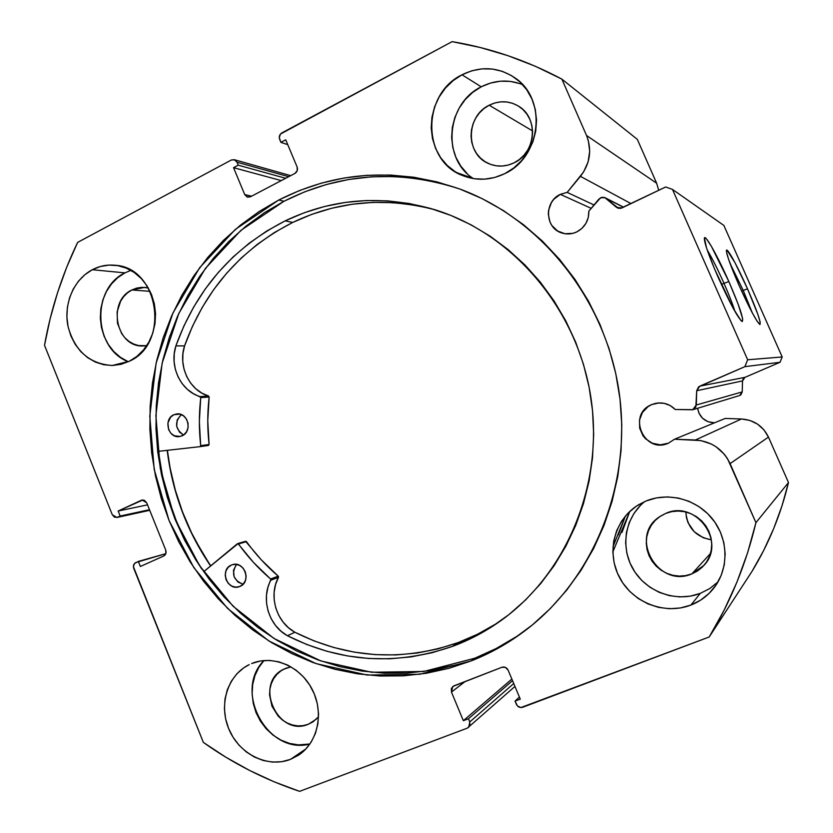 <?xml version="1.0" encoding="UTF-8"?>
<svg xmlns="http://www.w3.org/2000/svg" width="833" height="833" viewBox="0 0 833 833"><rect width="100%" height="100%" fill="white"/><g stroke="black" fill="none" stroke-linecap="round" stroke-linejoin="round"><path stroke-width="1.25" d="M598.917 199.066L602.04 197.254L604.81 197.588L616.462 207.334L620.45 208.437L665.671 186.988L672.47 189.403L747.649 359.773L744.889 366.655L698.564 386.908L696.69 390.739L695.867 406.952L692.994 409.659L675.261 409.503L670.19 405.567L664.193 403.328L657.82 403.005L651.666 404.609L658.945 402.922L651.666 404.609L655.373 403.401C663.026 401.954 669.659 403.984 675.261 409.503L692.65 409.774L696.315 404.994L696.69 390.739L742.526 380.9L742.224 391.916L740.964 394.696L739.621 395.529L742.224 391.916L696.315 404.994L742.224 391.916L742.526 380.9L696.69 390.739L699.814 386.148L744.962 377.349L743.223 378.776L742.526 380.9L744.962 377.349L780.042 362.272L744.962 377.349L699.814 386.148L744.889 366.655L747.649 359.773L782.187 356.961L780.042 362.272L744.889 366.655L780.042 362.272L782.187 356.961L723.867 225.431L782.187 356.961L747.649 359.773L672.47 189.403L665.671 186.988L621.835 208L616.462 207.334L618.586 208.385L606.008 198.337L623.417 207.24L605.143 197.754L600.666 197.692L588.837 211.124C588.941 220.558 584.891 227.513 576.675 231.97C571.615 234.292 566.513 234.583 561.38 232.834C544.834 227.773 544.105 201.409 560.328 194.349L591.17 208.333L560.328 194.349L567.169 192.381L593.991 204.96L567.169 192.381L560.328 194.349L553.872 199.233L551.436 202.523L548.593 210.176L548.291 214.237L549.999 222.088L551.935 225.576L557.621 231.012L564.972 233.74L572.885 233.344L576.675 231.97L581.903 228.419L585.901 223.431L588.285 217.486L588.837 211.124L598.917 199.066M468.719 727.313L469.781 721.94L513.732 683.518L469.781 721.94L468.458 718.754L463.346 720.691L451.455 692.088L452.767 686.486L501.872 667.275C504.621 666.525 506.703 667.493 508.13 670.169L520.271 699.116L515.033 701.105L516.387 704.322C517.814 707.009 519.917 707.998 522.687 707.279L709.206 636.985C730.572 601.926 746.149 563.816 755.927 522.655L788.487 482.536L781.968 505.923L773.68 528.622L763.674 550.467L752.032 571.344C768.724 543.97 780.875 514.367 788.487 482.536L768.463 437.096L730.093 463.606L768.463 437.096L788.487 482.536L755.927 522.655L730.093 463.606C722.971 449.133 711.413 441.261 695.409 440.001L741.474 418.978L749.898 420.436L757.603 424.164L763.965 429.87L768.463 437.096C762.945 425.944 753.948 419.905 741.474 418.978L725.158 418.447L741.474 418.978L695.409 440.001L674.511 439.23L725.158 418.447L674.511 439.23L668.326 443.229C644.055 454.37 626.843 414.251 651.666 404.609L648.095 406.587L642.462 412.429L639.505 419.999L639.661 428.141L642.909 435.638L645.565 438.783L652.406 443.271L660.434 444.822L668.43 443.177L674.511 439.23L700.865 440.584L711.33 444.02L716.109 446.811L724.293 454.224L727.532 458.723L755.927 522.655L747.576 552.862L736.934 582.121L724.106 610.214L709.206 636.985L520.864 707.561L517.46 705.957L515.033 701.105L520.271 699.116L508.13 670.169L505.506 667.42L501.872 667.275L453.808 685.903L451.361 688.402L451.455 692.088L463.346 720.691L468.458 718.754L469.781 721.94L469.874 725.637L467.407 728.104L299.609 791.35L274.192 781.843L249.608 770.452L225.951 757.27L203.346 742.401L133.405 566.69L134.477 563.525L138.33 561.411L140.361 566.471L163.705 556.017L165.85 553.601L165.736 550.113L146.691 502.788L144.411 500.31L141.298 500.289L118.151 511.025L120.171 516.043L117.609 517.231L114.537 517.199L112.288 514.732L44.513 345.289L50.136 318.758L57.539 292.685L66.713 267.195L77.615 242.413L231.314 160.019L234.594 159.78L236.988 162.185L238.228 165.173L233.542 167.672L244.715 194.568L247.12 196.984L250.421 196.786L294.913 173.431L297.225 170.671L297.121 166.996L285.719 139.809L280.919 142.37L279.274 137.549L280.461 134.061L452.09 41.65L480.204 47.491L508.005 55.696L535.286 66.244L561.869 79.114L586.547 135.508L588.327 140.538L589.691 151.2L588.088 161.946L583.621 171.921L567.169 192.381L580.434 176.357L631.008 203.606L580.434 176.357C590.097 163.643 592.138 150.034 586.547 135.508L561.869 79.114L637.318 139.35L656.643 183.218L658.726 190.32L656.643 183.218L586.547 135.508L656.643 183.218L637.318 139.35L561.869 79.114C526.633 60.403 490.033 47.918 452.09 41.65L281.846 132.916C279.534 134.477 278.805 136.622 279.659 139.361L280.919 142.37L287.749 144.64L280.919 142.37L285.719 139.809L297.121 166.996C297.975 169.745 297.246 171.89 294.913 173.431L250.421 196.786L247.63 197.15L244.715 194.568L233.542 167.672L281.273 180.594L233.542 167.672L238.228 165.173L285.677 178.283L238.228 165.173L236.988 162.185L288.718 176.69L236.988 162.185L234.292 159.686L231.314 160.019L77.615 242.413C61.913 275.15 50.875 309.449 44.513 345.289L112.288 514.732L116.87 517.48L120.171 516.043L149.471 509.702L120.171 516.043L118.151 511.025L147.535 504.86L118.151 511.025L142.953 499.956L141.298 500.289L142.11 500.019L146.691 502.788L165.736 550.113C166.538 552.779 165.861 554.757 163.705 556.017L140.361 566.471L138.33 561.411L165.819 553.674L135.758 562.567C133.634 563.826 132.968 565.774 133.769 568.429L203.346 742.401C232.948 763.465 265.04 779.782 299.609 791.35L467.407 728.104L514.95 686.423M697.617 408.264C699.439 417.437 705.072 422.289 714.506 422.82L707.863 421.654L702.5 418.208L698.877 412.991L697.617 408.264M743.234 290.415L730.135 263.634L743.234 290.415L741.651 291.134L743.234 290.415L752.303 312.885L739.152 285.573C730.583 265.883 726.345 254.148 726.428 250.358C727.022 247.005 737.903 266.987 747.524 288.843L743.234 290.415L747.524 288.843L757.801 314.218L760.133 321.934L759.956 324.516L757.239 321.403L752.324 312.916L743.234 290.415M723.992 283.324C717.713 269.236 712.121 258.126 707.227 250.004C712.121 258.126 717.713 269.236 723.992 283.324L721.399 284.501L723.992 283.324C729.042 294.809 732.696 304.18 734.956 311.448C732.696 304.18 729.042 294.809 723.992 283.324L728.865 281.564L723.992 283.324M718.202 277.41C708.789 255.7 704.177 242.58 704.364 238.071C705.114 233.688 717.9 256.595 728.865 281.564L738.069 303.972L742.672 318.695L742.265 321.569L740.964 320.601L733.248 308.397L714.589 269.028L706.488 247.817L704.426 237.894L705.218 237.738L706.707 239.186L711.486 246.485L728.865 281.564C739.694 306.606 744.119 319.924 742.13 321.528C737.903 318.008 729.937 303.295 718.202 277.41M460.055 189.101C398.299 168.964 339.604 173.025 283.98 201.263L278.753 200.024C336.365 170.765 397.018 167.204 460.701 189.341C541.179 219.371 605.227 299.047 618.94 390.958C632.58 482.88 594.491 577.706 526.227 629.81C509.098 642.868 490.741 653.249 471.145 660.933L474.852 658.216C493.344 650.948 510.754 641.264 527.06 629.165M263.988 660.538C232.844 691.057 267.841 755.458 309.897 744.004L298.422 744.889L289.572 743.421L281.033 740.152L273.141 735.216L266.175 728.802L260.406 721.17L256.043 712.6L253.242 703.416L252.107 693.962L252.67 684.58L254.94 675.636L258.813 667.462L263.988 660.538M290.425 759.394C267.789 768.265 239.54 754.292 229.075 729.614C218.319 705.062 227.471 675.105 249.223 664.609L243.715 667.858L236.864 673.824L231.335 681.217L227.326 689.724L224.993 699.043L224.41 708.81L225.597 718.671L228.513 728.261L233.042 737.205L239.029 745.191L246.256 751.897L254.44 757.072L263.29 760.519L272.474 762.091L281.637 761.716L290.425 759.394L298.506 755.208L305.544 749.315L311.271 741.922L315.447 733.332L317.904 723.856L318.55 713.891L317.342 703.823L314.333 694.035L309.647 684.945L303.472 676.885L296.059 670.18L287.697 665.088L278.722 661.798L269.476 660.423L260.333 661.006L251.639 663.526C272.755 654.634 300.151 666.015 312.073 689.151C324.214 712.153 318.154 742.005 298.901 754.948L290.425 759.394L305.982 748.857L290.425 759.394M130.854 270.361L124.94 272.87L92.307 269.725C99.575 265.935 107.228 264.457 115.266 265.279C159.124 267.528 170.276 343.602 129.334 361.241L136.914 356.389L143.505 349.933L148.857 342.113L152.741 333.242L155.011 323.652L155.563 313.729L154.365 303.868L151.491 294.445L147.035 285.854L141.173 278.42L134.155 272.433L126.262 268.122L117.786 265.644L109.081 265.092L100.481 266.477L92.307 269.725L84.862 274.703L78.437 281.221L73.273 289.02L69.545 297.798L67.39 307.221L66.89 316.957L68.067 326.609L70.857 335.845L75.178 344.31L80.853 351.693L87.694 357.701L95.431 362.105L103.792 364.739L112.445 365.489L121.066 364.313L129.334 361.241L112.226 365.489C89.527 363.938 74.793 350.943 68.035 326.494C63.318 304.076 73.731 279.461 92.307 269.725L124.94 272.87C91.089 288.614 93.494 349.017 128.344 361.72M644.721 501.57C624.885 517.408 619.981 547.51 633.444 569.751C646.71 592.096 676.261 602.769 700.293 593.377L690.88 605.081C664.599 615.337 632.247 602.405 619.294 577.113C606.07 551.946 614.577 519.303 638.39 504.881L645.971 501.029L636.454 506.12L628.197 512.972L621.491 521.323L616.597 530.85L613.682 541.19L612.838 551.967L614.108 562.764L617.451 573.198L622.72 582.871L629.738 591.42L638.255 598.521L647.949 603.904L658.466 607.361L669.399 608.736L680.342 607.975L690.88 605.081L700.595 600.166L709.091 593.398L716.047 585.037L721.18 575.405L724.262 564.868L725.179 553.862L723.877 542.804L720.43 532.141L714.964 522.301L707.696 513.669L698.929 506.579L689.006 501.299L678.322 498.04L667.316 496.895L656.383 497.915L645.971 501.029C668.305 491.741 696.607 499.134 712.392 518.844C728.261 538.482 729.156 567.669 714.558 587.15C708.362 595.356 700.47 601.332 690.88 605.081L700.293 593.377L709.581 588.66M519.938 83.623L510.327 81.395L500.414 81.197L490.585 83.04L481.224 86.809L461.992 74.783C480.62 65.755 498.353 66.827 515.179 78.021C547.573 99.481 541.013 157.406 504.683 173.681L513.753 167.985L521.687 160.561L528.164 151.7L532.912 141.745L535.744 131.073L536.535 120.119L535.265 109.31L531.964 99.085L526.789 89.839L519.927 81.936L511.67 75.699L502.341 71.336L492.313 69.035L481.984 68.858L471.749 70.805L461.992 74.783L453.1 80.634L445.395 88.121L439.158 96.94L434.607 106.78L431.931 117.255L431.202 127.97L432.452 138.528L435.638 148.545L440.636 157.645L447.279 165.486L455.297 171.765L464.418 176.242L474.3 178.741L484.556 179.157L494.823 177.45L504.683 173.681C490.637 180.365 476.663 181 462.784 175.607C421.956 161.029 421.3 94.171 461.992 74.783L481.224 86.809C446.457 103.427 441.594 158.27 472.842 178.22M489.179 105.218L532.568 130.927L489.179 105.218C499.529 100.262 509.473 100.668 519.021 106.457C538.93 118.307 535.827 153.053 514.096 162.82C505.381 166.954 496.77 167.152 488.273 163.424C465.335 154.011 465.876 116.068 489.179 105.218L494.896 102.938L500.883 101.845L506.912 101.99L512.753 103.365L518.178 105.926L522.968 109.581L526.945 114.173L529.955 119.546L531.86 125.471L532.599 131.739L532.141 138.08L530.496 144.265L527.747 150.034L523.988 155.177L519.375 159.499L514.096 162.82L508.349 165.028L502.351 166.038L496.343 165.809L490.554 164.372L485.202 161.769L480.485 158.103L476.58 153.532L473.644 148.212L471.77 142.349L471.041 136.175L471.478 129.906L473.071 123.794L475.747 118.057L479.423 112.924L483.963 108.592L489.179 105.218M685.83 512.003C687.235 527.56 695.753 536.837 711.361 539.846L703.271 537.764L694.222 531.735L688.11 522.822L686.454 517.699L685.83 512.003M691.869 573.885C658.132 588.806 628.603 536.869 659.236 516.991L665.713 513.409C695.357 499.425 726.834 541.637 704.041 565.315L691.869 573.885L710.487 553.435L691.869 573.885L685.736 575.603L679.364 576.092L672.981 575.332L666.837 573.354L661.163 570.251L656.165 566.128L652.052 561.15L648.959 555.517L647.002 549.426L646.262 543.116L646.762 536.816L648.48 530.777L651.364 525.217L655.3 520.344L660.142 516.366L665.713 513.409L671.794 511.618L678.166 511.046L684.58 511.722L690.776 513.628L696.534 516.699L701.605 520.823L705.811 525.821L708.966 531.516L710.965 537.691L711.715 544.084L711.184 550.467L709.414 556.569L706.446 562.16L702.427 567.034L697.502 570.99L691.869 573.885M131.885 289.967L150.096 291.331L131.885 289.967L144.734 287.375L148.316 287.958L141.787 287.312L136.716 288.093L131.885 289.967C106.957 301.286 115.954 347.226 142.88 345.987L146.681 345.695L138.59 345.56L133.665 344.039L129.094 341.468L125.044 337.959L121.691 333.648L117.484 323.266L117.109 311.886L120.608 301.213L123.68 296.652L127.491 292.862L131.885 289.967M308.408 724.221C277.92 737.684 253.503 683.341 283.543 669.295L290.956 666.817L285.677 668.305L281.002 670.825L276.952 674.324L273.682 678.645L271.298 683.643L269.913 689.099L269.559 694.837L271.964 706.238L278.18 716.13L282.439 720.035L287.26 723.034L292.477 725.002L297.87 725.876L303.254 725.616L308.408 724.221L316.415 719.108L308.408 724.221L312.698 722.024L318.55 716.797L313.135 721.742L308.408 724.221M278.753 200.024L258.98 211.624L240.466 225.139L223.379 240.435L207.823 257.345L193.943 275.702L181.823 295.34L171.556 316.061L163.206 337.698L156.833 360.054L152.47 382.93L150.159 406.15L149.888 429.505L151.668 452.819L155.479 475.882L161.3 498.53L169.068 520.552L178.741 541.773L190.236 562.025L203.471 581.111L218.35 598.885L234.76 615.16L252.576 629.81L271.652 642.67L291.842 653.613L312.979 662.527L334.887 669.284L357.367 673.803L380.233 676.011L403.266 675.855L426.246 673.293L448.945 668.316L471.145 660.933L492.615 651.187L513.128 639.13L532.443 624.875L550.353 608.517L566.648 590.222L581.132 570.147L593.637 548.489L603.998 525.488L612.088 501.362L617.794 476.382L621.043 450.82L621.793 424.955L620.023 399.08L615.743 373.476L609.006 348.444L599.906 324.266L588.525 301.182L575.03 279.471L559.557 259.355L542.314 241.029L523.488 224.691L503.309 210.499L482.005 198.566L459.806 189.008L436.961 181.875L413.709 177.21L390.302 175.034L366.968 175.315L343.925 178.033L321.413 183.114L299.62 190.486L278.753 200.024L283.98 201.263L240.966 230.325L205.459 268.33L178.866 313.323L162.143 363.157L155.886 415.594L160.238 468.344L175.013 519.146L199.608 565.805L233.073 606.226L274.078 638.515L320.944 660.975L371.633 672.262L423.799 671.471L474.852 658.216L471.145 660.933L419.697 674.272L367.134 675.042L316.071 663.62L268.851 640.952L227.544 608.382L193.839 567.606L169.068 520.552L154.188 469.333L149.794 416.156L156.083 363.292L172.91 313.041L199.681 267.674L235.437 229.335L278.753 200.024M709.206 636.985L752.032 571.344L709.206 636.985M522.593 84.622C508.703 79.239 494.917 79.968 481.224 86.809L472.686 92.38L465.272 99.512L459.285 107.936L454.912 117.328L452.329 127.324L451.632 137.57L452.829 147.67L455.88 157.25L460.67 165.954L467.042 173.462M640.338 505.527L633.923 513.513L629.227 522.624L626.426 532.506L625.625 542.804L626.832 553.122L630.029 563.077L635.069 572.313L641.795 580.466L649.938 587.234L659.215 592.357L669.274 595.626L679.749 596.917L690.213 596.168L700.293 593.377L709.758 588.556L718.004 581.903M124.94 272.87L117.745 277.649L111.528 283.897L106.52 291.373L102.896 299.797L100.814 308.845L100.314 318.185L101.439 327.452L104.125 336.324L108.3 344.446L113.788 351.526L120.389 357.284L127.865 361.522M723.867 225.431L672.47 189.403L723.867 225.431M739.152 285.573L728.583 259.313L726.501 251.983L727.022 250.15L734.945 262.624L747.524 288.843C757.197 311.073 761.31 322.965 759.863 324.485C756.437 321.465 749.533 308.502 739.152 285.573M251.576 196.172L244.715 194.568L251.576 196.172M468.458 718.754L512.534 680.665L468.458 718.754M463.346 720.691L511.858 679.051L463.346 720.691M451.455 692.088L465.168 681.509L451.455 692.088M515.033 701.105L519.417 697.065L515.033 701.105M149.701 510.254L117.609 517.231L149.701 510.254M474.852 658.216L496.156 648.532L516.491 636.579M440.99 183.322L417.927 178.689L394.696 176.523L371.539 176.804L348.673 179.491L326.328 184.52L304.701 191.819L283.98 201.263L264.342 212.759L245.974 226.159L228.992 241.331L213.55 258.095L199.764 276.296L187.727 295.767L177.523 316.321L169.224 337.781L162.893 359.95L158.551 382.639L156.25 405.671L155.979 428.839L157.739 451.965L161.529 474.841L167.298 497.301L175.013 519.146L184.614 540.19L196.026 560.265L209.166 579.195L223.942 596.813L240.227 612.953L257.918 627.478L276.858 640.223L296.902 651.062L317.883 659.882L339.625 666.577L361.939 671.044L384.638 673.22L407.493 673.054L430.297 670.492L452.819 665.546M158.426 451.33C163.705 494.052 178.147 533.276 201.763 568.991L186.061 542.231L176.2 520.615L168.276 498.186L162.352 475.122L158.426 451.33M210.593 565.951L193.766 537.722L184.27 516.939L176.648 495.385L170.952 473.217L167.183 450.341C172.4 492.501 186.863 531.038 210.593 565.951M210.749 565.826C187.05 530.933 172.587 492.438 167.381 450.32L170.078 467.844L175.315 490.116L182.479 511.816L191.528 532.776L202.377 552.81L210.749 565.826M245.548 541.283L261.343 559.88L278.232 576.176L270.61 578.987C258.553 568.647 247.849 556.975 238.488 543.991L237.311 543.793L203.658 571.709L238.04 543.657L253.534 562.483L270.819 579.237L267.924 587.4L266.466 595.178L266.539 603.207L268.122 611.141L271.152 618.659L275.515 625.448L281.033 631.216L287.458 635.756L294.882 632.247C347.465 658.507 401.902 661.943 458.202 642.576L452.579 646.346C395.633 665.911 340.593 662.381 287.458 635.756L306.783 644.503L326.869 651.26L347.528 655.946L368.571 658.476L389.813 658.809L411.033 656.904L432.025 652.739L452.579 646.346L458.202 642.576C472.905 637.11 486.909 629.967 500.216 621.137M239.779 586.484L239.456 586.609C227.315 591.597 219.214 569.439 231.532 565.003L228.18 567.325L225.951 570.917L225.212 575.249L226.055 579.643L228.346 583.454L231.761 586.088L235.77 587.161L239.779 586.484L243.153 584.172L245.391 580.57L246.141 576.228L245.298 571.813L242.986 567.991L239.55 565.357L235.531 564.305L232.188 564.764C244.288 560.192 251.983 582.184 239.779 586.484M236.51 564.399C231.053 573.635 233.261 580.247 243.111 584.214L237.988 582.09L234.135 576.852L233.479 570.313L236.51 564.399M182.021 435.846L179.366 436.586C168.058 438.533 163.185 418.916 173.92 414.699L179.938 414.147L173.92 414.699L170.63 417.135L167.912 422.914L168.578 429.484L170.838 433.202L174.18 435.721L180.105 436.461L183.791 434.816L186.582 431.713L188.071 427.631L188.019 423.174L186.436 419.041L183.552 415.854L179.834 414.116L173.92 414.699L176.919 413.907C188.112 412.314 192.652 431.754 182.021 435.846M181.313 414.584C174.357 422.216 175.107 429.016 183.562 434.982L179.522 432.181L176.679 426.392L177.179 419.915L181.313 414.584M285.178 220.86C332.492 198.264 382.243 194.516 434.451 209.593C512.909 233.625 577.175 308.699 590.795 396.831C604.435 484.952 565.836 575.947 498.238 622.522C483.869 632.445 468.646 640.39 452.579 646.346L472.29 637.839L491.158 627.218L508.973 614.567L525.529 599.999L540.659 583.641L554.164 565.638L565.888 546.177L575.707 525.436L583.475 503.653L589.098 481.047L592.513 457.858L593.669 434.337L592.544 410.763L589.139 387.376L583.506 364.438L575.707 342.207L565.826 320.934L553.987 300.828L540.325 282.127L525.009 265.009L508.203 249.64L490.116 236.176L470.947 224.754L450.913 215.445L430.224 208.344L409.097 203.481L387.761 200.878L366.426 200.534L345.299 202.419L324.599 206.48L304.493 212.654L285.178 220.86L292.737 222.421L285.178 220.86L266.643 231.095L249.254 243.163L233.136 256.928L218.444 272.256L205.272 288.978L193.735 306.94L183.916 325.963L175.888 345.872C196.296 289.468 232.73 247.786 285.178 220.86M435.305 209.864C385.346 196.723 337.823 200.909 292.737 222.421C240.831 249.005 204.772 290.155 184.541 345.893L175.888 345.872L174.264 353.64L174.087 361.616L175.378 369.488L178.095 376.922L182.115 383.607L187.279 389.261L193.371 393.655L200.743 397.289L199.358 421.623L200.691 446.009L200.003 446.655L157.676 451.413L200.003 446.655L208.385 445.468L209.093 444.478L208.385 445.468L200.024 446.655L200.711 445.655C198.9 429.62 198.92 413.605 200.753 397.622L209.145 397.018L207.761 420.727L209.093 444.478L200.711 445.655L209.093 444.478C207.302 428.631 207.323 412.814 209.145 397.018L208.542 396.008L209.145 397.018L200.753 397.622L200.139 396.602C180.855 391.146 169.047 366.291 175.909 345.882L184.572 345.903L182.937 353.567L182.76 361.449L184.041 369.227L186.717 376.568L190.695 383.17L195.807 388.761L201.836 393.103L208.542 396.008L200.139 396.602L208.542 396.008C189.445 390.625 177.762 366.062 184.572 345.903L175.888 345.872L184.572 345.903L192.496 326.224L202.221 307.429L213.644 289.686L226.691 273.162L241.237 258.032L257.189 244.433L274.401 232.522L292.737 222.421L311.844 214.331L331.732 208.24L352.213 204.231L373.101 202.377L394.196 202.721L415.292 205.303M612.838 551.925L629.748 511.462L621.991 532.422M456.786 172.66L474.092 178.71L456.786 172.66M618.315 534.88L625.385 516.075L612.973 546.792M237.665 543.626L245.558 541.283L246.453 541.617L238.488 543.991L246.453 541.617C255.71 554.445 266.31 565.961 278.232 576.176L278.566 577.061L275.577 584.485L274.13 592.18L274.192 600.104L275.765 607.944L278.763 615.368L283.074 622.064L288.53 627.77L294.882 632.247L314.01 640.879L333.877 647.533L354.317 652.145L375.131 654.623L396.133 654.936L417.114 653.03L437.877 648.907L458.202 642.576L477.694 634.152L496.343 623.657M287.468 635.735L294.903 632.226L287.468 635.735C268.674 625.739 260.573 598.552 270.85 580.185L278.472 577.363C268.288 595.512 276.306 622.366 294.903 632.226L287.468 635.735M270.85 580.185L278.472 577.363L278.232 576.176L270.61 578.987L270.85 580.185M561.38 232.834L561.942 233.032M488.95 163.726L488.273 163.424M116.953 517.46L149.732 510.327M290.696 175.648L234.312 159.686M623.563 207.167L605.154 197.754M739.36 395.613L692.723 409.753M245.558 541.283L237.613 543.637"/></g></svg>
